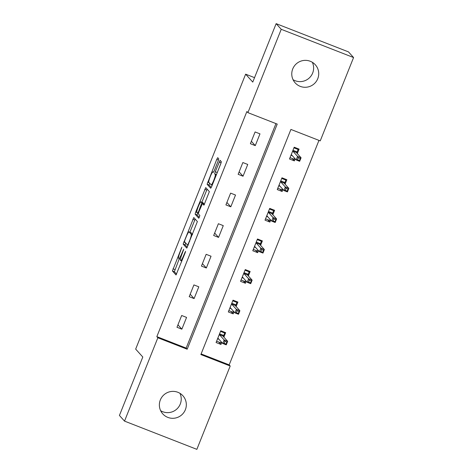 <?xml version="1.0" encoding="UTF-8"?>
<svg xmlns="http://www.w3.org/2000/svg" width="473" height="473" viewBox="0 0 473 473"><rect width="100%" height="100%" fill="white"/><g stroke="black" fill="none" stroke-linecap="round" stroke-linejoin="round"><path stroke-width="0.71" d="M181.845 247.172L172.42 270.958L176.033 274.967L185.168 252.801L185.558 251.293L183.831 255.136A6.646 0.857 -68.7 0 1 180.775 260.617A6.646 0.857 -68.7 0 1 180.727 260.588L180.426 260.251A6.646 0.857 -68.7 0 1 182.247 253.386L183.707 249.236L181.969 253.073A6.646 0.857 -68.7 0 1 178.912 258.554A6.646 0.857 -68.7 0 1 178.865 258.524L178.563 258.187A6.646 0.857 -68.7 0 1 180.39 251.317L181.845 247.172M312.346 62.3A13.546 13.404 -42 0 1 293.047 79.683M317.755 78.701A13.546 13.404 -42 0 1 295.182 82.881A13.546 13.404 -42 0 1 292.734 68.934A13.546 13.404 -42 0 1 315.308 64.754A13.546 13.404 -42 0 1 317.755 78.701M179.953 393.317A13.546 13.404 -42 0 1 160.654 410.7M185.363 409.719A13.546 13.404 -42 0 1 162.783 413.905A13.546 13.404 -42 0 1 160.335 399.951A13.546 13.404 -42 0 1 182.909 395.771A13.546 13.404 -42 0 1 185.363 409.719M218.165 160.95L218.739 158.804L217.71 157.675L216.758 159.383L207.103 184.245L210.704 188.242L211.673 186.539L220.755 163.824L221.329 161.677L220.093 160.312L215.25 171.746L214.677 173.893L215.286 174.567A5.558 0.715 -68.7 0 1 213.826 180.142A5.558 0.715 -68.7 0 1 211.2 184.89A5.558 0.715 -68.7 0 1 211.165 184.866L208.794 182.235A5.558 0.715 -68.7 0 1 210.254 176.66A5.558 0.715 -68.7 0 1 212.874 171.906A5.558 0.715 -68.7 0 1 212.915 171.936L213.323 172.385L214.281 170.67L218.165 160.95M124.523 421.112L119.427 415.46L142.799 357.02L135.668 349.109L245.635 74.172L252.765 82.089L276.143 23.65L281.234 29.302L353.573 57.54L320.239 140.883L290.913 129.436L200.865 354.561L230.197 366.007L196.857 449.35L124.523 421.112L157.858 337.769L187.184 349.216L277.225 124.092L247.899 112.645L281.234 29.302M247.899 112.645L246.882 111.516L156.835 336.64L157.858 337.769M193.782 217.545L183.157 244.109L186.77 248.112L197.383 221.541L193.782 217.545M197.247 212.631L195.698 212.028L205.737 187.604L209.356 191.606L203.94 205.187M203.928 205.181L202.45 203.55L198.92 211.709L198.347 213.855L199.866 215.546L198.802 218.248M198.79 218.236L195.13 214.174L195.698 212.028M254.545 77.649L245.635 74.172M156.835 336.64L186.161 348.087L275.954 123.595M181.863 329.178L186.569 317.413L181.679 315.503L176.973 327.269L181.863 329.178L177.949 324.833M194.096 298.587L198.802 286.821L193.912 284.912L189.206 296.677L194.096 298.587L190.181 294.241M206.334 267.996L211.041 256.23L206.151 254.32L201.445 266.086L206.334 267.996L202.42 263.65M218.567 237.399L223.274 225.633L218.384 223.729L213.678 235.495L218.567 237.399L214.653 233.059M230.806 206.807L235.513 195.042L230.623 193.138L225.917 204.904L230.806 206.807L226.892 202.468M243.039 176.216L247.746 164.45L242.856 162.546L238.15 174.312L243.039 176.216L239.125 171.876M255.278 145.625L259.979 133.859L255.095 131.949L250.388 143.721L255.278 145.625L251.364 141.285M201.12 353.928L229.174 364.878L318.968 140.386M223.883 337.131L225.668 332.673L220.779 330.763L216.072 342.535L220.962 344.439L221.772 342.417M236.122 306.539L237.901 302.081L233.018 300.172L228.311 311.938L233.201 313.847L234.005 311.825M248.355 275.948L250.14 271.49L245.251 269.58L240.544 281.346L245.434 283.256L246.244 281.234M260.593 245.357L262.373 240.899L257.489 238.989L252.783 250.755L257.673 252.665L258.477 250.643M272.826 214.766L274.612 210.308L269.722 208.398L265.016 220.164L269.906 222.074L270.716 220.051M285.065 184.174L286.845 179.716L281.961 177.807L277.255 189.572L282.139 191.482L282.949 189.46M297.298 153.583L299.084 149.125L294.194 147.215L289.488 158.981L294.377 160.891L295.187 158.869M276.143 23.65L348.477 51.888L353.573 57.54M229.174 364.878L230.197 366.007M186.161 348.087L187.184 349.216M220.962 344.439L218.822 342.062M233.201 313.847L231.055 311.471M245.434 283.256L243.293 280.879M257.673 252.665L255.526 250.288M269.906 222.074L267.765 219.697M282.139 191.482L279.998 189.105M294.377 160.891L292.237 158.514M179.291 258.701L174.371 271.721L176.583 274.174M185.605 242.933L185.114 244.872L187.32 247.32M195.172 219.088L189.886 232.219M184.854 240.154L184.458 241.656L187.627 245.174L189.413 241.183A6.646 0.857 -68.7 0 0 191.234 234.312L189.076 231.912A6.646 0.857 -68.7 0 0 189.029 231.882A6.646 0.857 -68.7 0 0 185.972 237.363L184.854 240.154M190.926 232.639A6.646 0.857 -68.7 0 1 190.986 232.645A6.646 0.857 -68.7 0 1 191.033 232.681L192.546 234.36M201.882 202.225L206.742 190.081L204.785 189.318M207.144 189.159L206.742 190.081M204.49 204.401L202.45 203.55M199.316 217.414L197.087 214.937L195.13 214.174M200.954 201.876A5.558 0.715 -68.7 0 0 200.913 201.853A5.558 0.715 -68.7 0 0 198.293 206.6A5.558 0.715 -68.7 0 0 196.833 212.176L197.684 213.11L198.636 211.401L201.788 202.805L200.954 201.876L202.905 202.639A5.558 0.715 -68.7 0 0 202.87 202.615A5.558 0.715 -68.7 0 0 202.822 202.61M203.715 204.04L203.739 203.567L201.788 202.805M202.905 202.639L203.739 203.567M197.572 212.998L197.087 214.937M221.222 162.476L216.729 173.893M209.545 183.069L209.054 185.008L211.265 187.462M216.61 341.199L220.79 342.83L221.204 341.79M220.53 331.396L224.71 333.027L223.321 336.504M223.699 331.904L224.71 333.027M219.549 333.843L223.729 335.475L222.842 335.978L219.324 334.6L217.822 338.16M218.94 339.277L217.586 338.745M226.827 342.097L224.876 341.335L224.09 343.292L226.047 344.06L226.827 342.097L227.661 341.323L226.248 344.852L222.73 343.481L224.143 339.951L227.661 341.323L222.842 335.978M224.876 341.335L224.143 339.951L219.283 334.512M224.09 343.292L222.73 343.481L217.911 338.13M226.047 344.06L226.248 344.852M228.843 310.607L233.023 312.239L233.443 311.199M232.763 300.804L236.943 302.436L235.554 305.913M235.938 301.313L236.943 302.436M231.788 303.252L235.968 304.884L235.075 305.381L231.557 304.009L230.061 307.568M231.179 308.686L229.825 308.154M239.066 311.506L237.109 310.743L236.329 312.7L238.28 313.463L239.066 311.506L239.894 310.731L238.487 314.261L234.963 312.89L236.376 309.36L239.894 310.731L235.075 305.381M237.109 310.743L236.376 309.36L231.516 303.92M236.329 312.7L234.963 312.89L230.144 307.539M238.28 313.463L238.487 314.261M241.082 280.016L245.262 281.648L245.676 280.607M245.002 270.213L249.182 271.845L247.793 275.321M248.171 270.722L249.182 271.845M244.021 272.661L248.201 274.293L247.314 274.789L243.796 273.418L242.294 276.977M243.412 278.094L242.058 277.562M251.299 280.915L249.348 280.152L248.561 282.109L250.519 282.872L251.299 280.915L252.133 280.14L250.72 283.67L247.202 282.298L248.615 278.768L252.133 280.14L247.314 274.789M249.348 280.152L248.615 278.768L243.755 273.329M248.561 282.109L247.202 282.298L242.383 276.947M250.519 282.872L250.72 283.67M253.315 249.425L257.495 251.057L257.915 250.01M257.235 239.616L261.415 241.248L260.026 244.73M260.41 240.13L261.415 241.248M256.254 242.07L260.44 243.701L259.547 244.198L256.029 242.826L254.533 246.386M255.651 247.503L254.297 246.971M263.538 250.323L261.581 249.561L260.794 251.518L262.752 252.28L263.538 250.323L264.366 249.549L262.958 253.079L259.435 251.707L260.848 248.177L264.366 249.549L259.547 244.198M261.581 249.561L260.848 248.177L255.988 242.738M260.794 251.518L259.435 251.707L254.616 246.356M262.752 252.28L262.958 253.079M265.548 218.833L269.734 220.465L270.148 219.419M269.474 209.025L273.654 210.656L272.265 214.139M272.643 209.539L273.654 210.656M268.493 211.478L272.673 213.11L271.786 213.607L268.268 212.235L266.766 215.794M267.884 216.912L266.53 216.38M275.771 219.732L273.82 218.964L273.033 220.926L274.99 221.689L275.771 219.732L276.604 218.958L275.191 222.487L271.673 221.11L273.087 217.58L276.604 218.958L271.786 213.607M273.82 218.964L273.087 217.58L268.226 212.146M273.033 220.926L271.673 221.11L266.855 215.765M274.99 221.689L275.191 222.487M277.787 188.242L281.967 189.874L282.387 188.828M281.707 178.433L285.887 180.065L284.498 183.548M284.882 178.948L285.887 180.065M280.726 180.887L284.906 182.519L284.019 183.016L280.501 181.644L279.005 185.203M280.122 186.315L278.768 185.788M288.01 189.135L286.053 188.372L285.266 190.335L287.223 191.098L288.01 189.135L288.837 188.366L287.43 191.896L283.906 190.518L285.32 186.989L288.837 188.366L284.019 183.016M286.053 188.372L285.32 186.989L280.459 181.555M285.266 190.335L283.906 190.518L279.088 185.174M287.223 191.098L287.43 191.896M290.02 157.651L294.206 159.283L294.62 158.236M293.946 147.842L298.126 149.474L296.731 152.956M297.115 148.356L298.126 149.474M292.964 150.296L297.145 151.928L296.258 152.424L292.74 151.053L291.238 154.612M292.355 155.723L291.001 155.197M300.243 158.544L298.292 157.781L297.505 159.744L299.462 160.507L300.243 158.544L301.076 157.775L299.663 161.305L296.145 159.927L297.558 156.397L301.076 157.775L296.258 152.424M298.292 157.781L297.558 156.397L292.698 150.964M297.505 159.744L296.145 159.927L291.327 154.582M299.462 160.507L299.663 161.305M181.514 248.496L181.171 248.36M185.239 252.629L184.89 252.493M183.376 250.56L183.027 250.424M182.318 253.209L181.969 253.073M184.18 255.272L183.831 255.136M174.371 271.721L172.42 270.958M174.945 269.575L172.988 268.812M185.114 244.872L183.157 244.109M185.274 242.566L183.731 241.963M194.77 220.01L192.813 219.247M188.142 245.369L187.639 245.174L188.142 245.375M188.644 244.109L188.295 243.973M189.762 241.319L189.413 241.183M192.381 234.762L191.234 234.312M191.033 232.681L189.076 231.912M204.419 204.324L202.468 203.561M198.985 211.537L198.636 211.401M201.569 205.087L201.214 204.951M213.542 172.184L212.915 171.936M216.303 174.963L215.286 174.567M216.451 174.584L214.677 173.893M217.202 172.509L215.25 171.746M221.092 162.789L219.135 162.026M209.054 185.008L207.103 184.245M209.214 182.702L207.671 182.099M218.491 160.063L216.758 159.383M180.42 259.145L178.912 258.554M181.869 261.049L180.775 260.617M190.986 232.645L189.029 231.882M202.87 202.615L200.913 201.853M213.548 172.172L212.874 171.906M212.176 185.274L211.2 184.89"/></g></svg>
